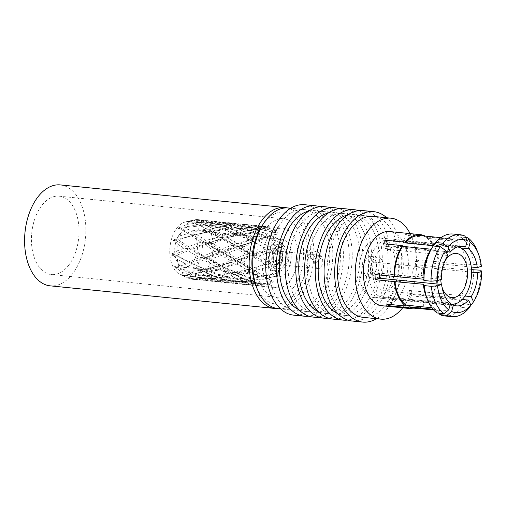 <?xml version="1.0" encoding="UTF-8"?>
<svg xmlns="http://www.w3.org/2000/svg" width="507" height="507" viewBox="0 0 507 507"><rect width="100%" height="100%" fill="white"/><g stroke="black" fill="none" stroke-linecap="round" stroke-linejoin="round"><path stroke-width="0.38" stroke-dasharray="2.54 1.9" d="M378.152 252.049A22.194 13.296 95.7 0 0 372.816 275.84A22.194 13.296 95.7 0 0 383.672 290.739A22.194 13.296 95.7 0 0 393.641 285.264A22.194 13.296 95.7 0 0 398.971 261.473A22.194 13.296 95.7 0 0 388.115 246.573A22.194 13.296 95.7 0 0 378.152 252.049M444.493 261.942A22.194 13.296 95.7 0 0 440.773 279.541M441.369 284.446A22.194 13.296 95.7 0 0 441.984 286.905M457.504 246.871A28.855 17.282 95.7 0 0 457.041 246.814A28.855 17.282 95.7 0 0 446.09 251.573M445.989 251.675A28.855 17.282 95.7 0 0 444.081 253.931A28.855 17.282 95.7 0 0 436.761 280.726M395.961 290.245A28.855 17.282 95.7 0 0 402.894 259.311A28.855 17.282 95.7 0 0 388.787 239.944A28.855 17.282 95.7 0 0 375.826 247.061A28.855 17.282 95.7 0 0 368.893 277.994A28.855 17.282 95.7 0 0 383.007 297.362A28.855 17.282 95.7 0 0 395.961 290.245M437.04 284.009A28.855 17.282 95.7 0 0 450.292 304.086M315.379 262.911L318.681 261.023L319.074 256.789L314.613 254.787L309.802 254.368L311.412 258.24L315.379 262.911M314.182 251.041L320.158 253.164L320.931 258.012L318.054 259.343L313.402 255.433L312.052 251.358L314.182 251.041M316.381 256.91A6.661 3.986 95.7 0 0 314.777 264.046A6.661 3.986 95.7 0 0 318.035 268.52A6.661 3.986 95.7 0 0 321.026 266.872A6.661 3.986 95.7 0 0 322.623 259.736A6.661 3.986 95.7 0 0 319.366 255.268A6.661 3.986 95.7 0 0 316.381 256.91M271.397 250.8A8.879 5.317 95.7 0 0 270.117 263.291A8.879 5.317 95.7 0 0 277.595 264.084A8.879 5.317 95.7 0 0 277.861 263.703A8.879 5.317 95.7 0 0 279.046 251.979A8.879 5.317 95.7 0 0 271.397 250.8M273.938 252.638A6.661 3.986 95.7 0 0 272.341 259.774A6.661 3.986 95.7 0 0 275.599 264.248A6.661 3.986 95.7 0 0 278.584 262.601A6.661 3.986 95.7 0 0 278.787 262.315A6.661 3.986 95.7 0 0 279.674 253.525A6.661 3.986 95.7 0 0 276.93 250.997A6.661 3.986 95.7 0 0 273.938 252.638M279.142 267.411A13.315 7.979 95.7 0 0 282.342 253.132A13.315 7.979 95.7 0 0 275.827 244.19A13.315 7.979 95.7 0 0 269.851 247.479A13.315 7.979 95.7 0 0 266.65 261.751A13.315 7.979 95.7 0 0 273.159 270.694A13.315 7.979 95.7 0 0 279.142 267.411M284.446 267.943A13.315 7.979 95.7 0 0 287.646 253.665A13.315 7.979 95.7 0 0 281.132 244.729A13.315 7.979 95.7 0 0 275.155 248.012A13.315 7.979 95.7 0 0 271.955 262.29A13.315 7.979 95.7 0 0 278.463 271.226A13.315 7.979 95.7 0 0 284.446 267.943M375.376 271.397A5.33 3.188 95.7 0 0 376.105 270.092A5.33 3.188 95.7 0 0 376.587 265.294A5.33 3.188 95.7 0 0 374.052 262.106A5.33 3.188 95.7 0 0 371.656 263.425A5.33 3.188 95.7 0 0 370.376 269.135A5.33 3.188 95.7 0 0 372.987 272.709A5.33 3.188 95.7 0 0 375.376 271.397M373.672 275.022A10.653 6.382 95.7 0 0 375.136 272.417A10.653 6.382 95.7 0 0 376.099 262.816A10.653 6.382 95.7 0 0 371.023 256.447A10.653 6.382 95.7 0 0 366.238 259.077A10.653 6.382 95.7 0 0 363.677 270.497A10.653 6.382 95.7 0 0 368.887 277.652A10.653 6.382 95.7 0 0 373.672 275.022M417.812 275.662A5.33 3.188 95.7 0 0 419.156 270.51A5.33 3.188 95.7 0 0 417.16 266.574A5.33 3.188 95.7 0 0 416.488 266.378A5.33 3.188 95.7 0 0 414.099 267.696A5.33 3.188 95.7 0 0 412.818 273.406A5.33 3.188 95.7 0 0 415.423 276.98A5.33 3.188 95.7 0 0 416.12 276.923A5.33 3.188 95.7 0 0 417.812 275.662M423.998 274.464A2.776 1.66 95.7 0 0 424.695 271.784A2.776 1.66 95.7 0 0 423.656 269.73A2.776 1.66 95.7 0 0 422.058 270.313A2.776 1.66 95.7 0 0 421.444 273.565A2.776 1.66 95.7 0 0 423.111 275.124A2.776 1.66 95.7 0 0 423.998 274.464M283.514 265.947A10.653 6.382 95.7 0 0 286.075 254.527A10.653 6.382 95.7 0 0 280.865 247.378A10.653 6.382 95.7 0 0 276.081 250.008A10.653 6.382 95.7 0 0 273.52 261.428A10.653 6.382 95.7 0 0 278.736 268.577A10.653 6.382 95.7 0 0 283.514 265.947A10.653 6.382 95.7 0 0 286.075 254.527A10.653 6.382 95.7 0 0 280.865 247.378A10.653 6.382 95.7 0 0 276.081 250.008A10.653 6.382 95.7 0 0 273.52 261.428A10.653 6.382 95.7 0 0 278.736 268.577A10.653 6.382 95.7 0 0 283.514 265.947M293.547 287.456A39.394 23.601 -84.3 0 1 275.852 297.172A39.394 23.601 -84.3 0 1 256.586 270.732A39.394 23.601 -84.3 0 1 266.055 228.499A39.394 23.601 -84.3 0 1 283.743 218.777A39.394 23.601 -84.3 0 1 303.009 245.223A39.394 23.601 -84.3 0 1 293.547 287.456M68.977 264.857A39.394 23.601 -84.3 0 1 51.289 274.572A39.394 23.601 -84.3 0 1 32.017 248.132A39.394 23.601 -84.3 0 1 41.485 205.899A39.394 23.601 -84.3 0 1 59.173 196.177A39.394 23.601 -84.3 0 1 78.446 222.624A39.394 23.601 -84.3 0 1 68.977 264.857M60.308 184.916A50.713 30.382 -84.3 0 1 85.113 218.961A50.713 30.382 -84.3 0 1 72.926 273.324A50.713 30.382 -84.3 0 1 50.155 285.84M287.196 207.902A50.713 30.382 -84.3 0 1 309.923 243.417A50.713 30.382 -84.3 0 1 297.495 295.923A50.713 30.382 -84.3 0 1 277.069 308.522M363.132 317.357A50.738 30.395 95.7 0 0 385.916 304.84A50.738 30.395 95.7 0 0 398.109 250.452A50.738 30.395 95.7 0 0 373.291 216.394M402.672 307.819A50.738 30.395 95.7 0 0 403.597 306.621A50.738 30.395 95.7 0 0 410.138 233.619M262.284 225.425A46.162 27.657 -84.3 0 1 263.691 223.435A46.162 27.657 -84.3 0 1 302.578 227.573A46.162 27.657 -84.3 0 1 295.911 292.52A46.162 27.657 -84.3 0 1 256.149 286.385M278.267 308.681A50.605 30.312 95.7 0 0 300.993 296.196A50.605 30.312 95.7 0 0 313.155 241.953A50.605 30.312 95.7 0 0 288.401 207.984M339.944 227.941A50.605 30.312 -84.3 0 1 362.67 215.456A50.605 30.312 -84.3 0 1 387.418 249.425A50.605 30.312 -84.3 0 1 375.262 303.674A50.605 30.312 -84.3 0 1 352.536 316.159A50.605 30.312 -84.3 0 1 327.788 282.19A50.605 30.312 -84.3 0 1 339.944 227.941M347.745 214.968A50.605 30.312 -84.3 0 1 353.829 214.569A50.605 30.312 -84.3 0 1 378.577 248.538A50.605 30.312 -84.3 0 1 366.422 302.78A50.605 30.312 -84.3 0 1 343.695 315.265A50.605 30.312 -84.3 0 1 337.808 313.662M358.69 210.652A55.485 33.24 -84.3 0 1 381.879 250.502A55.485 33.24 -84.3 0 1 368.12 306.437A55.485 33.24 -84.3 0 1 347.675 320.075M343.708 208.643A55.485 33.24 -84.3 0 1 370.845 245.889A55.485 33.24 -84.3 0 1 357.511 305.366A55.485 33.24 -84.3 0 1 332.598 319.055M320.494 225.983A50.605 30.312 -84.3 0 1 343.22 213.498A50.605 30.312 -84.3 0 1 367.968 247.467A50.605 30.312 -84.3 0 1 355.806 301.716A50.605 30.312 -84.3 0 1 333.086 314.201A50.605 30.312 -84.3 0 1 308.338 280.232A50.605 30.312 -84.3 0 1 320.494 225.983M328.289 213.01A50.605 30.312 -84.3 0 1 334.379 212.61A50.605 30.312 -84.3 0 1 359.127 246.579A50.605 30.312 -84.3 0 1 346.965 300.822A50.605 30.312 -84.3 0 1 324.246 313.307A50.605 30.312 -84.3 0 1 318.358 311.704M339.24 208.694A55.485 33.24 -84.3 0 1 362.429 248.544A55.485 33.24 -84.3 0 1 348.67 304.479A55.485 33.24 -84.3 0 1 328.225 318.117M324.258 206.685A55.485 33.24 -84.3 0 1 351.395 243.93A55.485 33.24 -84.3 0 1 338.061 303.408A55.485 33.24 -84.3 0 1 313.149 317.097M301.044 224.024A50.605 30.312 -84.3 0 1 323.77 211.539A50.605 30.312 -84.3 0 1 348.518 245.508A50.605 30.312 -84.3 0 1 336.356 299.757A50.605 30.312 -84.3 0 1 313.637 312.242A50.605 30.312 -84.3 0 1 288.889 278.273A50.605 30.312 -84.3 0 1 301.044 224.024M308.839 211.051A50.605 30.312 -84.3 0 1 314.929 210.652A50.605 30.312 -84.3 0 1 339.677 244.621A50.605 30.312 -84.3 0 1 327.516 298.87A50.605 30.312 -84.3 0 1 304.796 311.349A50.605 30.312 -84.3 0 1 298.908 309.745M319.784 206.736A55.485 33.24 -84.3 0 1 342.979 246.586A55.485 33.24 -84.3 0 1 329.22 302.521A55.485 33.24 -84.3 0 1 308.776 316.159M304.808 204.727A55.485 33.24 -84.3 0 1 331.946 241.972A55.485 33.24 -84.3 0 1 318.611 301.456A55.485 33.24 -84.3 0 1 293.692 315.145M281.594 222.072A50.605 30.312 -84.3 0 1 304.32 209.587A50.605 30.312 -84.3 0 1 329.068 243.556A50.605 30.312 -84.3 0 1 316.907 297.799A50.605 30.312 -84.3 0 1 294.187 310.284A50.605 30.312 -84.3 0 1 269.432 276.315A50.605 30.312 -84.3 0 1 281.594 222.072M373.336 259.793A10.653 6.382 95.7 0 0 370.775 271.213A10.653 6.382 95.7 0 0 375.985 278.362A10.653 6.382 95.7 0 0 380.77 275.738A10.653 6.382 95.7 0 0 383.33 264.318A10.653 6.382 95.7 0 0 378.121 257.163A10.653 6.382 95.7 0 0 373.336 259.793M468.962 308.167L461.89 307.457L456.344 303.44L427.952 300.581L428.282 301.297L409.25 299.384A37.29 22.333 95.7 0 0 410.575 297.729A37.29 22.333 95.7 0 0 411.836 295.936L430.868 297.85L430.532 297.134L458.93 299.992L464.475 304.01L470.686 304.637M382.164 305.753A37.29 22.333 95.7 0 0 398.908 296.557A37.29 22.333 95.7 0 0 407.862 256.586A37.29 22.333 95.7 0 0 389.63 231.553M465.641 237.517L460.673 237.016L455.59 241.212L427.198 238.353L427.439 237.447L408.408 235.533A37.29 22.333 95.7 0 0 405.537 233.866L424.568 235.78M427.439 237.447A37.29 22.333 -84.3 0 1 438.834 261.891L466.655 264.933L473.43 264.369L480.503 265.079L481.358 266.308M471.504 269.673L466.947 270.054L420.094 265.091A37.29 22.333 95.7 0 0 419.802 259.971L438.834 261.891M439.125 267.005A37.29 22.333 -84.3 0 1 430.868 297.85M464.976 296.044L409.276 290.441A29.964 17.948 -84.3 0 1 408.021 292.247A29.964 17.948 -84.3 0 1 406.69 293.889L462.207 299.472M450.108 304.758L391.455 298.851A29.964 17.948 -84.3 0 1 388.577 297.184L450.469 303.414M379.502 275.016A29.964 17.948 -84.3 0 1 379.458 273.127L441.35 279.351M447.751 255.446L385.859 249.216A29.964 17.948 -84.3 0 1 387.114 247.41A29.964 17.948 -84.3 0 1 388.444 245.768L445.932 251.554M366.599 245.344A29.964 17.948 95.7 0 0 359.4 277.462A29.964 17.948 95.7 0 0 374.052 297.577A29.964 17.948 95.7 0 0 387.506 290.181A29.964 17.948 95.7 0 0 394.706 258.063A29.964 17.948 95.7 0 0 380.054 237.954A29.964 17.948 95.7 0 0 366.599 245.344M273.216 243.861A18.867 11.3 95.7 0 0 268.685 264.084A18.867 11.3 95.7 0 0 277.912 276.746A18.867 11.3 95.7 0 0 286.385 272.094A18.867 11.3 95.7 0 0 290.917 251.871A18.867 11.3 95.7 0 0 281.689 239.209A18.867 11.3 95.7 0 0 273.216 243.861M179.497 234.43A18.867 11.3 95.7 0 0 174.966 254.653A18.867 11.3 95.7 0 0 184.193 267.316A18.867 11.3 95.7 0 0 192.666 262.664A18.867 11.3 95.7 0 0 197.198 242.441A18.867 11.3 95.7 0 0 187.97 229.772A18.867 11.3 95.7 0 0 179.497 234.43M200.246 270.865L203.13 274.471A29.964 17.948 95.7 0 1 199.175 277.563L192.73 276.733L190.6 275.675L191.297 276.492L189.257 276.112L191.792 277.037L193.959 279.262A29.964 17.948 95.7 0 1 191.925 279.249A29.964 17.948 95.7 0 1 189.802 278.818L181.981 275.333L180.765 274.623L185.049 276.055A29.964 17.948 95.7 0 1 181.804 272.202L176.873 268.38L175.086 267.88L175.809 267.493L174.313 266.219L176.328 267.208L178.781 265.719A29.964 17.948 95.7 0 1 177.323 259.483L173.559 255.37L171.753 255.306L172.754 254.451L171.632 253.132L173.47 253.842L176.842 251.022A29.964 17.948 95.7 0 1 177.551 244.076L174.826 240.654L172.881 240.983L174.243 239.919L173.445 238.886L175.219 239.177L179.744 235.894A29.964 17.948 95.7 0 1 182.444 230.102L180.34 228.182L178.16 228.752L179.89 227.801L179.256 227.288L181.113 227.149L186.715 224.398A29.964 17.948 95.7 0 1 190.676 221.312L186.183 221.882L187.52 221.445L195.886 219.613A29.964 17.948 95.7 0 1 197.926 219.626A29.964 17.948 95.7 0 1 200.043 220.057L197.464 221.819L194.796 222.224L196.868 222.262L196.019 222.928L198.319 222.32L204.796 222.814A29.964 17.948 95.7 0 1 208.041 226.673L204.486 229.639L201.691 229.677L203.662 230.33L202.47 231.338L205.031 230.812L211.064 233.15A29.964 17.948 95.7 0 1 212.528 239.386L207.8 242.65L205.024 242.251L206.717 243.379L205.151 244.425L207.889 244.178L213.003 247.853A29.964 17.948 95.7 0 1 212.294 254.799L206.533 257.366L203.903 256.574L205.221 257.911L203.339 258.671L206.14 258.836L210.101 262.975A29.964 17.948 95.7 0 1 207.407 268.767L201.019 269.838L198.617 268.805L199.581 270.028L197.521 270.269L200.246 270.865L200.36 269.768L211.907 275.339L231.42 272.893L249.875 268.989L250.04 271.955L236.363 274.971L242.98 278.673L244.45 279.414L258.824 277.234L262.341 276.004L262.03 279.021L270.117 283.134L271.08 282.672L271.568 280.586L273.273 281.404A29.964 17.948 -84.3 0 1 269.071 284.68L269.92 281.873L271.08 282.672M203.13 274.471L208.092 276.892L211.907 275.339L213.574 276.309L205.348 271.891A29.964 17.948 95.7 0 0 205.379 271.853A29.964 17.948 95.7 0 0 205.405 271.815L219.163 268.843L227.96 274.129L231.42 272.893L231.11 275.909L239.031 280.003L242.79 278.451L242.023 281.309L250.033 284.097L254.197 282.361L253.025 284.871L260.782 286.176L261.948 285.644L262.981 284.135L264.115 286.297A29.964 17.948 -84.3 0 1 261.948 286.297A29.964 17.948 -84.3 0 1 259.704 285.821L261.251 283.952L261.948 285.644M213.574 276.309L227.96 274.129M259.704 285.821L249.343 283.971L255.179 283.198A29.964 17.948 -84.3 0 1 251.738 279.11L242.131 275.409L248.867 272.943A29.964 17.948 -84.3 0 1 247.315 266.327L238.886 261.555L246.858 258.278A29.964 17.948 -84.3 0 1 247.612 250.914L240.47 246.123L249.698 243.132A29.964 17.948 -84.3 0 1 252.562 236.984L246.465 233.252L256.624 231.566A29.964 17.948 -84.3 0 1 260.82 228.283L259.971 231.091L258.811 230.298L258.323 232.377L256.624 231.566M290.257 280.396A29.964 17.948 95.7 0 0 297.457 248.278A29.964 17.948 95.7 0 0 282.798 228.163A29.964 17.948 95.7 0 0 269.344 235.559A29.964 17.948 95.7 0 0 262.144 267.677A29.964 17.948 95.7 0 0 276.797 287.792A29.964 17.948 95.7 0 0 290.257 280.396M273.273 281.404L267.373 278.096L277.335 275.979L277.259 272.988L278.571 272.677L278.381 270.58L280.194 269.832A29.964 17.948 -84.3 0 1 277.335 275.979M260.82 228.283L255.255 226.395L265.782 226.673A29.964 17.948 -84.3 0 1 267.95 226.667A29.964 17.948 -84.3 0 1 270.193 227.142L264.496 227.377L274.712 229.766A29.964 17.948 -84.3 0 1 278.153 233.854L271.701 235.945L281.03 240.02A29.964 17.948 -84.3 0 1 282.576 246.636L274.952 249.799L283.033 254.685A29.964 17.948 -84.3 0 1 282.279 262.056L273.362 265.224L280.194 269.832M205.348 271.891L200.36 269.768L218.999 265.883L233.949 261.257L236.965 260.978L237.599 263.684L246.687 269.794L267.886 264.09L281.303 259.685L282.412 258.342L281.6 256.796L283.033 254.685M176.664 228.353A26.991 16.167 -84.3 0 1 185.505 221.914A26.991 16.167 -84.3 0 1 201.539 237.289A26.991 16.167 -84.3 0 1 195.499 268.742A26.991 16.167 -84.3 0 1 180.213 274.528A26.991 16.167 -84.3 0 1 169.896 254.672A26.991 16.167 -84.3 0 1 176.664 228.353M376.517 318.707A55.485 33.24 95.7 0 0 387.576 308.395A55.485 33.24 95.7 0 0 386.683 217.737M352.048 321.013A55.485 33.24 95.7 0 0 376.961 307.324A55.485 33.24 95.7 0 0 390.295 247.847A55.485 33.24 95.7 0 0 363.158 210.601M189.567 220.976L189.143 221.895L208.935 222.96L207.883 220.697L215.843 222.427L220.203 225.019L221.369 222.51L235.825 223.435L239.817 226.071L241.313 224.075L255.946 226.515L259.679 229.044L261.397 227.706L275.421 231.509L276.271 232.155L274.978 232.694L274.712 229.766M187.52 221.445L200.297 225.78L198.63 224.816L207.046 229.291L212.059 231.376L212.37 228.359L226.49 226.483L231.173 228.885L231.94 226.027L246.713 225.533L251.123 228.131L252.296 225.621L266.91 226.566L267.943 227.32L266.916 228.828L265.782 226.673M181.113 227.149L180.999 228.251L200.297 225.78L212.059 231.376L224.088 238.347L223.917 235.381L237.916 232.396L242.98 234.488L243.29 231.471L257.575 229.608L258.811 230.298M179.256 227.288L193.205 235.235L191.386 235.831L201.057 242.156L206.507 243.29L205.874 240.584L218.834 236.693L224.088 238.347L237.434 246.402L236.794 243.696L249.919 239.824L251.32 240.286L251.51 242.384L249.698 243.132M175.219 239.177L175.454 240.166L193.205 235.235L220.456 251.909L219.398 249.64L231.927 245.261L237.434 246.402L248.595 253.278L247.486 254.622L248.297 256.168L246.858 258.278M173.445 238.886L189.574 248.798L188.078 250.794L199.473 257.588L205.043 257.575L203.637 255.902L214.911 251.345L220.456 251.909L235.964 260.687L234.557 259.014L245.996 254.47L247.486 254.622M173.47 253.842L173.983 254.451L189.574 248.798L205.043 257.575L221.248 265.941L219.588 264.977L230.336 260.693L235.964 260.687L248.937 267.442L248.322 269.451L249.545 270.035L248.867 272.943M171.632 253.132L190.372 262.835L189.605 265.7L202.718 271.441L208.047 270.402L206.241 270.212L215.773 266.498L221.248 265.941L238.968 273.514L237.162 273.324L248.322 269.451M176.328 267.208L190.372 262.835L208.047 270.402L226.261 276.689L224.436 277.285L233.588 274.547L238.968 273.514L253.57 278.666L253.62 280.808L254.92 280.276L255.179 283.198M174.313 266.219L195.385 273.584L195.55 276.543L209.923 280.003L214.721 278.337L213.003 279.674L226.261 276.689L245.642 281.448L243.924 282.786L253.62 280.808M183.04 275.7L183.661 275.212L195.385 273.584L214.721 278.337L234.145 281.265L232.65 283.261L240.793 283.115L245.642 281.448L261.251 283.952M180.765 274.623L203.269 278.159L204.321 280.428L219.163 280.992L223.276 279.249L222.104 281.759L229.696 283.052L234.145 281.265L254.197 282.361L269.92 281.873M191.792 277.037L192.216 276.119L203.269 278.159L223.276 279.249L242.79 278.451L262.341 276.004L277.259 272.988M189.257 276.112L211.907 275.339L211.14 278.204L219.163 280.992M197.521 270.269L199.581 270.028M206.14 258.836L205.905 257.854L218.999 265.883L219.163 268.843M203.339 258.671L222.63 252.321L224.126 250.325L235.533 245.832L238.436 246.694L266.352 236.978L268.159 237.168L281.569 243.512L280.352 242.929L281.03 240.02M207.889 244.178L222.63 252.321L223.682 254.59L233.949 261.257M205.151 244.425L221.832 238.284L222.598 235.425L232.288 231.978L235.432 233.866L249.52 230.051L263.158 235.083L266.352 236.978L276.328 234.297L276.271 232.155M205.031 230.812L221.832 238.284L235.432 233.866L235.736 230.85L244.336 228.384L247.701 230.647L259.679 229.044L268.64 229.012L267.943 227.32M202.47 231.338L216.819 227.542L216.654 224.576L225.083 223.41L228.752 225.932L230.47 224.595L244.336 228.384M198.319 222.32L197.698 222.807L216.819 227.542L228.752 225.932L239.817 226.071L251.123 228.131L259.971 231.091M196.019 222.928L208.935 222.96L220.203 225.019L231.173 228.885L242.98 234.488L252.632 239.976L251.32 240.286M204.796 222.814L213.396 225.266L216.819 227.542L218.644 226.946L232.288 231.978M196.868 222.262L197.698 222.807L202.47 221.122L210.43 220.97L225.083 223.41M216.654 224.576L202.223 221.191M211.064 233.15L221.832 238.284L235.533 245.832M203.662 230.33L204.372 230.736L209.41 229.734L218.644 226.946M222.598 235.425L209.41 229.734M213.003 247.853L219.664 252.03L222.63 252.321L238.436 246.694L239.608 244.178L249.748 239.988L252.708 241.395L253.475 238.531L263.158 235.083M206.717 243.379L212.953 243.506L223.492 239.253M224.126 250.325L212.648 243.55M210.101 262.975L215.741 266.676L218.999 265.883L236.965 260.978L269.356 249.805L280.96 245.521L281.569 243.512M205.221 257.911L211.387 258.931L223.682 254.59M220.818 265.288L211.07 258.931M193.959 279.262L198.757 279.934L203.269 278.159L201.773 280.156L209.923 280.003M191.925 279.249L198.757 279.934L189.802 278.818M191.297 276.492L192.216 276.119L196.621 278.704L211.14 278.204M204.321 280.428L196.323 278.609M185.049 276.055L193.56 274.173L202.718 271.441M182.596 275.561L183.661 275.212L187.375 277.754L201.773 280.156M195.55 276.543L187.115 277.627M178.781 265.719L184.833 263.387L190.372 262.835L188.712 261.872L199.473 257.588M175.809 267.493L176.987 267.278L180.156 269.211L193.56 274.173M189.605 265.7L179.928 269.084M176.842 251.022L183.971 248.227L189.574 248.798L188.522 246.535L201.057 242.156M172.754 254.451L176.69 255.268L188.712 261.872M188.078 250.794L176.69 255.268M179.744 235.894L187.894 233.581L193.205 235.235L193.04 232.276L207.046 229.291M174.243 239.919L178.464 239.938L188.522 246.535M191.386 235.831L178.268 239.887M186.715 224.398L195.55 223.365L200.297 225.78L201.064 222.915L215.843 222.427M179.89 227.801L180.999 228.251L184.44 227.054L193.04 232.276M198.63 224.816L184.244 227.054M195.886 219.613L204.879 220.323L208.935 222.96L210.43 220.97M197.926 219.626L204.879 220.323L200.043 220.057M188.173 221.337L189.143 221.895L193.23 220.165L201.064 222.915M207.883 220.697L193.015 220.209M437.015 312.958L434.391 307.99A36.333 21.763 -84.3 0 1 426.374 296.963M434.391 307.99L431.825 307.736M456.344 303.44A36.333 21.763 -84.3 0 1 441.35 310.753A36.333 21.763 -84.3 0 1 437.262 309.663L439.119 313.168M461.89 307.457A41.168 24.666 -84.3 0 1 444.721 315.95M428.282 301.297A37.29 22.333 -84.3 0 1 417.952 308.395M427.952 300.581A36.333 21.763 -84.3 0 1 412.958 307.895M433.01 309.232L437.262 309.663M466.947 270.054A36.333 21.763 -84.3 0 1 458.93 299.992M473.715 269.49A41.168 24.666 -84.3 0 1 464.475 304.01M480.788 270.199A41.168 24.666 -84.3 0 1 471.548 304.72M438.549 267.195A36.333 21.763 -84.3 0 1 430.532 297.134M455.59 241.212A36.333 21.763 -84.3 0 1 466.655 264.933M460.673 237.016A41.168 24.666 -84.3 0 1 473.43 264.369M477.011 250.363A41.168 24.666 -84.3 0 1 480.503 265.079M427.198 238.353A36.333 21.763 -84.3 0 1 438.263 262.075M433.637 245.762A36.333 21.763 -84.3 0 1 448.632 238.448A36.333 21.763 -84.3 0 1 452.719 239.538L457.802 235.349L464.875 236.059M452.966 234.025A41.168 24.666 -84.3 0 1 457.802 235.349M424.498 236.021L424.327 236.687L452.719 239.538M420.233 235.59A36.333 21.763 -84.3 0 1 424.327 236.687M208.041 226.673L213.396 225.266M230.47 224.595L221.977 226.128L235.736 230.85M239.608 244.178L227.39 237.739L237.232 234.057L249.748 239.988M249.52 230.051L240.692 232.821L253.475 238.531M274.952 249.799L269.356 249.805L270.763 251.478L259.096 255.997L253.506 255.427L255.002 253.43L243.943 246.675L254.375 242.359L266.403 248.937L269.356 249.805L270.529 247.289L280.834 243.113M255.002 253.43L266.403 248.937M268.159 237.168L258.234 240.844L270.529 247.289M270.763 251.478L282.412 258.342M259.096 255.997L269.61 262.746L281.696 258.272M269.071 284.68L258.576 284.959L264.115 286.297M204.486 229.639L204.372 230.736L201.691 229.677M221.977 226.128L216.819 227.542L235.432 233.866L237.232 234.057M227.39 237.739L221.832 238.284L238.436 246.694L239.843 248.367L250.61 255.141L253.506 255.427L254.565 257.695L264.819 264.362L267.886 264.09L269.61 262.746M240.692 232.821L235.432 233.866L254.375 242.359M243.943 246.675L238.436 246.694L267.886 264.09L268.526 266.796L277.773 272.918L278.571 272.677M258.234 240.844L252.708 241.395L269.356 249.805L281.6 256.796M282.576 246.636L280.96 245.521M228.118 223.226L235.825 223.435L213.466 221.185L228.118 223.226L228.752 225.932L247.701 230.647L247.53 227.687L255.946 226.515M247.53 227.687L233.486 224.259L228.752 225.932L208.935 222.96L213.466 221.185L221.369 222.51M233.486 224.259L241.313 224.075M261.397 227.706L252.822 229.234L266.663 233.961L275.421 231.509M197.464 221.819L197.698 222.807L194.796 222.224M252.822 229.234L247.701 230.647L266.352 236.978L266.663 233.961M271.701 235.945L266.352 236.978L280.713 243.1M278.153 233.854L276.328 234.297M190.676 221.312L195.55 223.365M212.37 228.359L204.131 224.227L218.79 223.346L226.49 226.483M231.94 226.027L224.246 223.27L238.759 223.802L246.713 225.533M259.039 226.337L266.91 226.566L244.311 224.29L259.039 226.337L259.679 229.044L274.978 232.694M224.246 223.27L220.203 225.019L239.817 226.071L244.311 224.29L252.296 225.621M188.629 221.286L189.143 221.895L186.183 221.882M204.131 224.227L200.297 225.78L220.203 225.019L218.79 223.346M264.496 227.377L259.679 229.044L239.817 226.071L238.759 223.802M270.193 227.142L268.64 229.012M182.444 230.102L187.894 233.581M205.874 240.584L196.475 234.443L210.253 231.179L218.834 236.693M223.917 235.381L215.456 230.134L229.513 227.922L237.916 232.396M243.29 231.471L234.975 227.332L249.717 226.458L257.575 229.608M180.34 228.182L178.16 228.752M196.475 234.443L212.059 231.376L210.253 231.179M215.456 230.134L212.059 231.376L231.173 228.885L229.513 227.922M255.255 226.395L251.123 228.131L249.717 226.458M234.975 227.332L231.173 228.885L251.123 228.131L266.916 228.828M177.551 244.076L183.971 248.227M203.637 255.902L192.552 249.089L204.79 244.634L214.911 251.345M219.398 249.64L209.461 243.005L222.262 238.936L231.927 245.261M236.794 243.696L227.326 237.549L241.174 234.291L249.919 239.824M174.826 240.654L175.454 240.166L172.881 240.983M192.552 249.089L189.574 248.798L206.507 243.29L204.79 244.634M209.461 243.005L206.507 243.29L222.262 238.936M227.326 237.549L242.98 234.488L241.174 234.291M246.465 233.252L242.98 234.488L258.323 232.377M252.562 236.984L252.632 239.976M177.323 259.483L184.833 263.387M206.241 270.212L193.414 264.248L203.871 260.091L215.773 266.498M219.588 264.977L207.876 258.431L218.961 253.906L230.336 260.693M234.557 259.014L223.403 252.194L235.711 247.746L245.996 254.47M173.559 255.37L173.983 254.451L171.753 255.306M193.414 264.248L190.372 262.835L205.043 257.575L203.871 260.091M207.876 258.431L205.043 257.575L220.456 251.909L218.961 253.906M223.403 252.194L220.456 251.909L237.434 246.402L235.711 247.746M240.47 246.123L237.434 246.402L251.51 242.384M247.612 250.914L248.595 253.278M181.804 272.202L190.245 274.99M213.003 279.674L198.826 275.852L207.737 273.419L221.185 278.102M224.436 277.285L211.121 272.284L220.488 268.805L233.588 274.547M237.162 273.324L224.259 267.354L234.792 263.203L246.858 269.629M176.873 268.38L176.987 267.278L175.086 267.88M198.826 275.852L195.385 273.584L208.047 270.402L207.737 273.419M211.121 272.284L208.047 270.402L221.248 265.941L220.488 268.805M224.259 267.354L221.248 265.941L235.964 260.687L234.792 263.203M238.886 261.555L235.964 260.687L248.297 256.168M247.315 266.327L248.937 267.442M215.355 281.043L229.696 283.052L207.338 280.802L215.355 281.043L214.721 278.337L226.261 276.689L226.433 279.649L240.793 283.115M226.433 279.649L218.333 280.853L214.721 278.337L203.269 278.159L207.338 280.802L222.104 281.759M218.333 280.853L232.65 283.261M243.924 282.786L229.671 278.958L238.658 276.53L252.271 281.233M183.895 276.195L183.661 275.212L181.981 275.333M229.671 278.958L226.261 276.689L238.968 273.514L238.658 276.53M242.131 275.409L238.968 273.514L249.545 270.035M251.738 279.11L253.57 278.666M199.175 277.563L208.092 276.892M231.11 275.909L216.673 277.754L224.683 280.922L239.031 280.003M242.023 281.309L227.573 281.835L235.204 283.533L250.033 284.097M246.275 284.154L260.782 286.176L238.189 283.901L246.275 284.154L245.642 281.448L254.92 280.276M227.573 281.835L223.276 279.249L234.145 281.265L238.189 283.901L253.025 284.871M216.673 277.754L211.907 275.339L223.276 279.249L224.683 280.922M192.73 276.733L192.216 276.119L190.6 275.675M249.343 283.971L245.642 281.448L234.145 281.265L235.204 283.533M207.407 268.767L215.741 266.676M237.599 263.684L224.328 267.544L233.226 273.083L246.687 269.794M250.04 271.955L258.824 277.234M262.03 279.021L247.517 280.859L255.604 284.034L270.117 283.134M224.328 267.544L218.999 265.883L231.42 272.893L233.226 273.083M201.019 269.838L198.617 268.805M236.363 274.971L231.42 272.893L244.45 279.414M247.517 280.859L242.79 278.451L254.197 282.361L255.604 284.034M258.576 284.959L254.197 282.361L262.981 284.135M212.294 254.799L219.664 252.03M239.843 248.367L228.251 252.892L238.683 259.635L250.61 255.141M254.565 257.695L242.359 262.106L251.7 268.399L264.819 264.362M268.526 266.796L255.173 270.649L264.147 276.195L277.773 272.918M228.251 252.892L222.63 252.321L236.965 260.978L238.683 259.635M206.533 257.366L205.905 257.854L203.903 256.574M242.359 262.106L236.965 260.978L249.875 268.989L251.7 268.399M255.173 270.649L249.875 268.989L262.341 276.004L264.147 276.195M267.373 278.096L262.341 276.004L271.929 280.758M212.528 239.386L218.809 236.87M207.8 242.65L207.376 243.569L205.024 242.251M273.362 265.224L267.886 264.09L278.381 270.58M282.279 262.056L281.303 259.685M459.247 246.396L403.68 240.806A29.964 17.948 -84.3 0 1 406.551 242.473L460.825 247.936M471.263 267.037L415.385 261.416A29.964 17.948 -84.3 0 1 415.677 266.53L471.586 272.158M383.298 243.721L385.859 249.216M388.444 245.768L387.697 244.165M405.537 233.866L403.68 240.806M406.551 242.473L408.408 235.533M419.802 259.971L415.385 261.416M415.677 266.53L420.094 265.091M411.836 295.936L409.276 290.441M406.69 293.889L409.25 299.384M389.959 304.447L391.455 298.851M388.577 297.184L386.721 304.124M379.458 273.127L375.034 274.566M451.927 297.603L383.672 290.739M457.041 246.814L388.787 239.944M450.279 304.13L383.007 297.362M456.37 253.437L388.115 246.573M320.931 258.019L318.681 261.023M275.827 244.19L281.132 244.729M376.587 265.294L376.099 262.816M376.105 270.092L375.136 272.417M374.052 262.106L416.488 266.378M423.656 269.73L417.16 266.574M275.599 264.248L318.035 268.52M378.121 257.163L371.023 256.447M375.985 278.362L368.887 277.652M276.93 250.997L309.973 254.324M314.613 254.787L319.366 255.268M423.111 275.124L416.12 276.923M372.987 272.709L415.423 276.98M273.159 270.694L278.463 271.226M279.674 253.525L279.046 251.979M278.787 262.315L277.861 263.703M312.052 251.358L309.802 254.368M51.289 274.572L275.852 297.172M59.173 196.177L283.743 218.777M362.67 215.456L353.829 214.569M343.22 213.498L334.379 212.61M323.77 211.539L314.929 210.652M304.32 209.587L290.752 208.219M456.452 305.867L374.052 297.577M184.193 267.316L277.912 276.746M267.95 226.667L282.798 228.163M185.505 221.914L191.088 220.615M217.332 236.224L219.759 237.358M211.926 275.491L208.897 274.04M180.213 274.528L185.651 277.018M441.35 310.753L433.669 309.98M448.632 238.448L440.944 237.675M261.948 286.297L276.797 287.792M213.929 228.15L217.186 227.339M248.24 230.406L245.014 231.23M203.389 227.111L200.322 225.653M234.202 230.197L231.11 228.72M192.483 263.779L194.98 264.946M223.302 266.866L225.78 268.026M216.996 266.333L214.651 266.891M245.825 269.952L248.012 269.42M187.97 229.772L281.689 239.209M242.98 278.673L239.988 277.221M229.158 276.074L225.83 276.904M198.351 272.956L195.056 273.774M228.442 237.327L226.059 237.897M197.654 234.209L195.246 234.779M248.5 239.437L250.775 240.521M462.454 246.244L380.054 237.954M294.187 310.284L280.618 308.921M313.637 312.242L304.796 311.349M333.086 314.201L324.246 313.307M352.536 316.159L343.695 315.265"/><path stroke-width="0.76" d="M441.984 286.905A22.194 13.296 95.7 0 0 451.927 297.603A22.194 13.296 95.7 0 0 461.896 292.127A22.194 13.296 95.7 0 0 467.226 268.336A22.194 13.296 95.7 0 0 456.37 253.437A22.194 13.296 95.7 0 0 446.407 258.912A22.194 13.296 95.7 0 0 444.493 261.942M440.773 279.541A22.194 13.296 95.7 0 0 441.369 284.446M450.292 304.086A28.855 17.282 95.7 0 0 451.262 304.232A28.855 17.282 95.7 0 0 464.216 297.115A28.855 17.282 95.7 0 0 471.199 266.555A28.855 17.282 95.7 0 0 457.504 246.871M436.761 280.726A28.855 17.282 95.7 0 0 437.04 284.009M277.069 308.522A50.713 30.382 -84.3 0 1 274.724 308.44L50.155 285.84A50.713 30.382 -84.3 0 1 25.35 251.795A50.713 30.382 -84.3 0 1 37.537 197.432A50.713 30.382 -84.3 0 1 60.308 184.916L284.877 207.515A50.713 30.382 -84.3 0 1 287.196 207.902M274.724 308.44A50.713 30.382 -84.3 0 1 249.919 274.395A50.713 30.382 -84.3 0 1 262.106 220.032A50.713 30.382 -84.3 0 1 284.877 207.515M410.138 233.619A50.738 30.395 95.7 0 0 390.973 218.175L373.291 216.394A50.738 30.395 95.7 0 0 350.508 228.911A50.738 30.395 95.7 0 0 338.321 283.299A50.738 30.395 95.7 0 0 363.132 317.357L380.814 319.137A50.738 30.395 95.7 0 0 402.672 307.819M390.973 218.175A50.738 30.395 95.7 0 0 368.19 230.691A50.738 30.395 95.7 0 0 356.003 285.08A50.738 30.395 95.7 0 0 380.814 319.137M290.752 208.219L288.401 207.984A50.605 30.312 95.7 0 0 265.681 220.469A50.605 30.312 95.7 0 0 264.134 222.649A50.605 30.312 95.7 0 0 257.41 289.472A50.605 30.312 95.7 0 0 278.267 308.681L280.618 308.921M337.808 313.662A50.605 30.312 -84.3 0 1 318.415 276.461A50.605 30.312 -84.3 0 1 331.103 227.054A50.605 30.312 -84.3 0 1 347.745 214.968M347.675 320.075A55.485 33.24 -84.3 0 1 343.207 320.126A55.485 33.24 -84.3 0 1 316.07 282.881A55.485 33.24 -84.3 0 1 329.404 223.397A55.485 33.24 -84.3 0 1 354.317 209.708A55.485 33.24 -84.3 0 1 358.69 210.652M343.207 320.126L332.598 319.055A55.485 33.24 -84.3 0 1 305.461 281.81A55.485 33.24 -84.3 0 1 318.789 222.332A55.485 33.24 -84.3 0 1 343.708 208.643L354.317 209.708M318.358 311.704A50.605 30.312 -84.3 0 1 298.965 274.502A50.605 30.312 -84.3 0 1 311.653 225.095A50.605 30.312 -84.3 0 1 328.289 213.01M328.225 318.117A55.485 33.24 -84.3 0 1 323.758 318.168A55.485 33.24 -84.3 0 1 296.62 280.922A55.485 33.24 -84.3 0 1 309.948 221.439A55.485 33.24 -84.3 0 1 334.867 207.75A55.485 33.24 -84.3 0 1 339.24 208.694M323.758 318.168L313.149 317.097A55.485 33.24 -84.3 0 1 286.011 279.851A55.485 33.24 -84.3 0 1 299.339 220.374A55.485 33.24 -84.3 0 1 324.258 206.685L334.867 207.75M298.908 309.745A50.605 30.312 -84.3 0 1 279.515 272.544A50.605 30.312 -84.3 0 1 292.203 223.137A50.605 30.312 -84.3 0 1 308.839 211.051M308.776 316.159A55.485 33.24 -84.3 0 1 304.301 316.21A55.485 33.24 -84.3 0 1 277.171 278.964A55.485 33.24 -84.3 0 1 290.498 219.48A55.485 33.24 -84.3 0 1 315.417 205.798A55.485 33.24 -84.3 0 1 319.784 206.736M304.301 316.21L293.692 315.145A55.485 33.24 -84.3 0 1 266.555 277.893A55.485 33.24 -84.3 0 1 279.889 218.416A55.485 33.24 -84.3 0 1 304.808 204.727L315.417 205.798M445.932 251.554L450.33 251.998L447.966 246.915L442.877 243.233L435.798 242.517L433.637 245.762L405.245 242.904L404.909 242.188A37.29 22.333 -84.3 0 1 420.328 234.646L389.63 231.553A37.29 22.333 95.7 0 0 372.886 240.755A37.29 22.333 95.7 0 0 363.925 280.726A37.29 22.333 95.7 0 0 382.164 305.753L412.863 308.845A37.29 22.333 -84.3 0 1 408.629 307.705L408.87 306.805L433.01 309.232M404.909 242.188L385.878 240.274A37.29 22.333 95.7 0 0 384.553 241.928A37.29 22.333 95.7 0 0 383.298 243.721L402.33 245.635L402.659 246.351L431.051 249.21L433.219 245.971L440.291 246.681L445.38 250.363L447.751 255.446A29.964 17.948 -84.3 0 0 441.35 279.351L437.262 280.688L431.045 281.201L423.972 280.491L423.034 279.148A36.333 21.763 -84.3 0 1 431.051 249.21M420.328 234.646A37.29 22.333 -84.3 0 1 424.568 235.78L424.498 236.021M462.207 299.472L468.576 300.112A29.964 17.948 -84.3 0 1 456.452 305.867A29.964 17.948 -84.3 0 1 453.347 305.081L450.108 304.758M431.825 307.736L405.993 305.132L405.752 306.038A37.29 22.333 -84.3 0 1 394.357 281.6L423.326 284.269A36.333 21.763 -84.3 0 0 426.374 296.963L427.756 300.328A41.168 24.666 -84.3 0 0 437.015 312.958L444.088 313.668L448.752 309.828L450.469 303.414A29.964 17.948 -84.3 0 1 441.635 284.471L379.749 278.242A29.964 17.948 -84.3 0 1 379.502 275.016M386.683 217.737A55.485 33.24 95.7 0 0 373.767 211.666A55.485 33.24 95.7 0 0 348.854 225.355A55.485 33.24 95.7 0 0 335.52 284.833A55.485 33.24 95.7 0 0 362.657 322.084A55.485 33.24 95.7 0 0 376.517 318.707M373.767 211.666L363.158 210.601A55.485 33.24 95.7 0 0 338.245 224.29A55.485 33.24 95.7 0 0 324.911 283.768A55.485 33.24 95.7 0 0 352.048 321.013L362.657 322.084M423.326 284.269L424.264 285.606L431.337 286.322L437.554 285.802L441.635 284.471M427.756 300.328A41.168 24.666 -84.3 0 1 424.264 285.606M444.088 313.668A41.168 24.666 -84.3 0 1 431.337 286.322M448.752 309.828A36.732 22.004 -84.3 0 1 437.554 285.802M405.993 305.132A36.333 21.763 -84.3 0 1 394.934 281.41M439.119 313.168L439.892 314.625L446.965 315.341L451.629 311.494L453.347 305.081M468.576 300.112L470.946 305.195L468.962 308.167A41.168 24.666 -84.3 0 1 451.794 316.666L444.721 315.95A41.168 24.666 -84.3 0 1 439.892 314.625M451.794 316.666A41.168 24.666 -84.3 0 1 446.965 315.341M470.946 305.195A36.732 22.004 -84.3 0 1 451.629 311.494M417.952 308.395A37.29 22.333 -84.3 0 1 412.863 308.845M433.669 309.98L412.958 307.895A36.333 21.763 -84.3 0 1 408.87 306.805M471.586 272.158L477.562 272.76L481.65 271.429L480.788 270.199L471.504 269.673M470.686 304.637L471.548 304.72L473.532 301.747L471.161 296.665L464.976 296.044M481.65 271.429A36.732 22.004 -84.3 0 1 473.532 301.747M477.562 272.76A29.964 17.948 -84.3 0 1 471.161 296.665M460.825 247.936L468.443 248.703L470.16 242.289L467.746 237.732L465.641 237.517M467.746 237.732A41.168 24.666 -84.3 0 1 477.011 250.363L478.272 253.449A36.732 22.004 -84.3 0 1 481.358 266.308L477.271 267.645L471.263 267.037M470.16 242.289A36.732 22.004 -84.3 0 1 478.272 253.449M468.443 248.703A29.964 17.948 -84.3 0 1 477.271 267.645M435.798 242.517A41.168 24.666 -84.3 0 1 452.966 234.025L460.039 234.735A41.168 24.666 -84.3 0 1 464.875 236.059L467.283 240.616L465.565 247.029L459.247 246.396M442.877 243.233A41.168 24.666 -84.3 0 1 460.039 234.735M447.966 246.915A36.732 22.004 -84.3 0 1 467.283 240.616M450.33 251.998A29.964 17.948 -84.3 0 1 462.454 246.244A29.964 17.948 -84.3 0 1 465.565 247.029M405.245 242.904A36.333 21.763 -84.3 0 1 420.233 235.59L440.944 237.675M257.41 289.472L256.149 286.385A46.162 27.657 -84.3 0 1 262.284 225.425L264.134 222.649M423.972 280.491A41.168 24.666 -84.3 0 1 433.219 245.971M431.045 281.201A41.168 24.666 -84.3 0 1 440.291 246.681M437.262 280.688A36.732 22.004 -84.3 0 1 445.38 250.363M405.752 306.038L386.721 304.124A37.29 22.333 95.7 0 0 389.598 305.791L408.629 307.705M423.034 279.148L375.034 274.566A37.29 22.333 95.7 0 0 375.326 279.687L394.357 281.6M394.066 276.48A37.29 22.333 -84.3 0 1 402.33 245.635M394.642 276.296A36.333 21.763 -84.3 0 1 402.659 246.351M387.697 244.165L385.878 240.274M389.598 305.791L389.959 304.447M375.326 279.687L379.749 278.242M451.262 304.232L450.279 304.13"/></g></svg>

